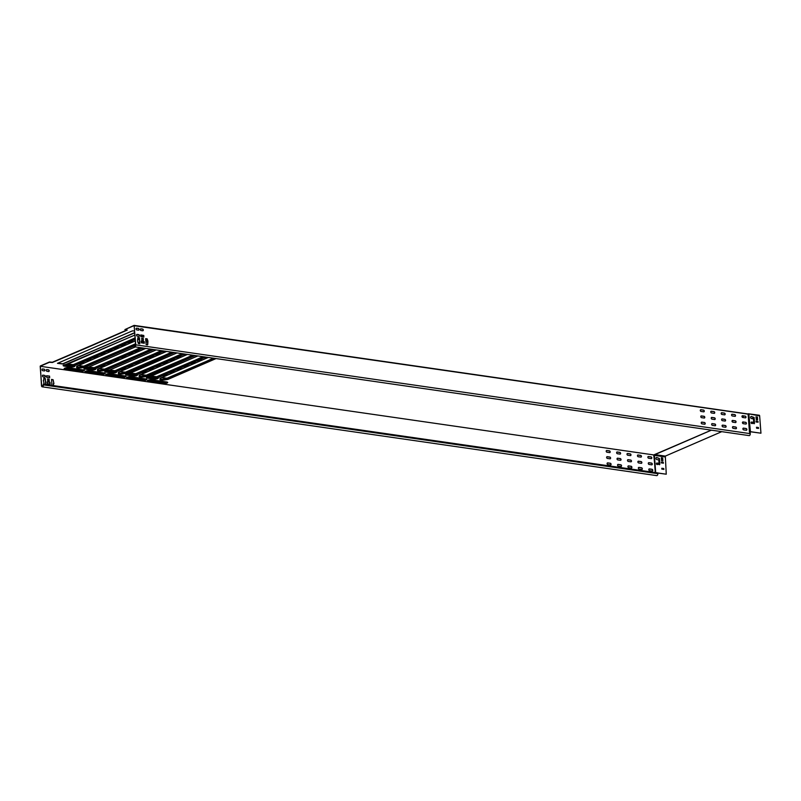<?xml version="1.0" encoding="UTF-8"?>
<svg xmlns="http://www.w3.org/2000/svg" width="801" height="801" viewBox="0 0 801 801"><rect width="100%" height="100%" fill="white"/><g stroke="black" fill="none" stroke-linecap="round" stroke-linejoin="round"><path stroke-width="1.2" d="M750.637 417.421A1.101 0.821 66.6 0 0 751.588 418.593L752.87 418.783A0.781 0.581 -113.4 0 1 753.541 419.614L753.691 421.596A0.781 0.581 -113.4 0 1 753.13 422.257L751.598 422.037A0.781 0.581 66.6 0 0 751.728 423.529L754.522 423.218L754.091 417.491L751.438 416.49A1.101 0.821 66.6 0 0 750.637 417.421M657.04 464.53A0.781 0.581 -113.4 0 1 656.91 463.038L658.452 463.258A0.781 0.581 66.6 0 0 659.003 462.598L658.853 460.615A0.781 0.581 66.6 0 0 658.182 459.784L656.91 459.604A1.101 0.821 -113.4 0 1 656.75 457.491L659.403 458.492L659.834 464.22L657.04 464.53M607.839 464.62A0.911 0.681 -113.4 0 1 607.709 462.878L610.372 463.268A0.911 0.681 -113.4 0 1 610.502 465.001L607.839 464.62M618.252 466.122A0.911 0.681 -113.4 0 1 618.122 464.39L620.785 464.77A0.911 0.681 -113.4 0 1 620.915 466.512L618.252 466.122M628.675 467.634A0.911 0.681 -113.4 0 1 628.545 465.892L631.208 466.282A0.911 0.681 -113.4 0 1 631.338 468.014L628.675 467.634M639.088 469.136A0.911 0.681 -113.4 0 1 638.958 467.394L641.621 467.784A0.911 0.681 -113.4 0 1 641.751 469.516L639.088 469.136M649.511 470.638A0.911 0.681 -113.4 0 1 649.371 468.905L652.044 469.286A0.911 0.681 -113.4 0 1 652.174 471.028L649.511 470.638M607.368 458.422A0.911 0.681 -113.4 0 1 607.238 456.68L609.901 457.071A0.911 0.681 -113.4 0 1 610.032 458.803L607.368 458.422M617.791 459.924A0.911 0.681 -113.4 0 1 617.661 458.182L620.324 458.572A0.911 0.681 -113.4 0 1 620.455 460.305L617.791 459.924M628.204 461.426A0.911 0.681 -113.4 0 1 628.074 459.694L630.737 460.074A0.911 0.681 -113.4 0 1 630.868 461.817L628.204 461.426M638.627 462.938A0.911 0.681 -113.4 0 1 638.487 461.196L641.16 461.586A0.911 0.681 -113.4 0 1 641.291 463.318L638.627 462.938M649.04 464.44A0.911 0.681 -113.4 0 1 648.91 462.698L651.573 463.088A0.911 0.681 -113.4 0 1 651.704 464.82L649.04 464.44M606.908 452.215A0.911 0.681 -113.4 0 1 606.778 450.482L609.441 450.863A0.911 0.681 -113.4 0 1 609.571 452.605L606.908 452.215M617.321 453.716A0.911 0.681 -113.4 0 1 617.191 451.984L619.854 452.365A0.911 0.681 -113.4 0 1 619.984 454.107L617.321 453.716M627.744 455.228A0.911 0.681 -113.4 0 1 627.614 453.486L630.277 453.877A0.911 0.681 -113.4 0 1 630.407 455.609L627.744 455.228M638.157 456.73A0.911 0.681 -113.4 0 1 638.027 454.998L640.69 455.379A0.911 0.681 -113.4 0 1 640.82 457.121L638.157 456.73M701.976 423.859A0.911 0.681 -113.4 0 1 701.846 422.117L704.51 422.507A0.911 0.681 -113.4 0 1 704.64 424.24L701.976 423.859M712.389 425.361A0.911 0.681 -113.4 0 1 712.259 423.619L714.923 424.009A0.911 0.681 -113.4 0 1 715.053 425.742L712.389 425.361M722.812 426.863A0.911 0.681 -113.4 0 1 722.682 425.131L725.346 425.511A0.911 0.681 -113.4 0 1 725.476 427.253L722.812 426.863M733.225 428.375A0.911 0.681 -113.4 0 1 733.095 426.633L735.759 427.023A0.911 0.681 -113.4 0 1 735.889 428.755L733.225 428.375M743.638 429.877A0.911 0.681 -113.4 0 1 743.508 428.135L746.172 428.525A0.911 0.681 -113.4 0 1 746.302 430.257L743.638 429.877M701.506 417.651A0.911 0.681 -113.4 0 1 701.376 415.919L704.039 416.3A0.911 0.681 -113.4 0 1 704.169 418.042L701.506 417.651M711.929 419.153A0.911 0.681 -113.4 0 1 711.799 417.421L714.462 417.802A0.911 0.681 -113.4 0 1 714.592 419.544L711.929 419.153M722.342 420.665A0.911 0.681 -113.4 0 1 722.212 418.923L724.875 419.313A0.911 0.681 -113.4 0 1 725.005 421.046L722.342 420.665M732.755 422.167A0.911 0.681 -113.4 0 1 732.625 420.435L735.288 420.815A0.911 0.681 -113.4 0 1 735.418 422.558L732.755 422.167M743.178 423.669A0.911 0.681 -113.4 0 1 743.048 421.937L745.711 422.327A0.911 0.681 -113.4 0 1 745.841 424.059L743.178 423.669M701.045 411.454A0.911 0.681 -113.4 0 1 700.915 409.712L703.578 410.102A0.911 0.681 -113.4 0 1 703.709 411.834L701.045 411.454M711.458 412.956A0.911 0.681 -113.4 0 1 711.328 411.223L713.991 411.604A0.911 0.681 -113.4 0 1 714.122 413.346L711.458 412.956M721.871 414.457A0.911 0.681 -113.4 0 1 721.741 412.725L724.404 413.106A0.911 0.681 -113.4 0 1 724.535 414.848L721.871 414.457M732.294 415.969A0.911 0.681 -113.4 0 1 732.164 414.227L734.827 414.618A0.911 0.681 -113.4 0 1 734.958 416.35L732.294 415.969M742.707 417.471A0.911 0.681 -113.4 0 1 742.577 415.739L745.24 416.12A0.911 0.681 -113.4 0 1 745.371 417.862L742.707 417.471M648.57 458.232A0.911 0.681 -113.4 0 1 648.44 456.5L651.103 456.89A0.911 0.681 -113.4 0 1 651.233 458.623L648.57 458.232M43.154 376.891A0.911 0.681 -113.4 0 1 43.024 375.148L44.666 375.389A0.911 0.681 -113.4 0 1 44.796 377.131L43.154 376.891M42.693 370.683A0.911 0.681 -113.4 0 1 42.563 368.951L44.195 369.191A0.911 0.681 -113.4 0 1 44.325 370.923L42.693 370.683M46.949 371.304A0.911 0.681 -113.4 0 1 46.818 369.571L48.46 369.802A0.911 0.681 -113.4 0 1 48.591 371.544L46.949 371.304M136.51 335.148A0.911 0.681 66.6 0 0 137.291 336.12L138.933 336.36A0.911 0.681 66.6 0 0 138.803 334.628L137.161 334.387A0.911 0.681 66.6 0 0 136.51 335.148M136.04 328.951A0.911 0.681 66.6 0 0 136.821 329.922L138.463 330.162A0.911 0.681 66.6 0 0 138.333 328.42L136.691 328.19A0.911 0.681 66.6 0 0 136.04 328.951M140.305 329.571A0.911 0.681 66.6 0 0 141.086 330.543L142.728 330.773A0.911 0.681 66.6 0 0 142.598 329.041L140.956 328.8A0.911 0.681 66.6 0 0 140.305 329.571M102.007 366.998L104.651 365.787L100.576 366.788L102.007 366.998L104.31 365.737M143.669 336.09L142.568 336.58L143.729 336.76M81.171 363.984L83.845 362.833L82.593 362.603L79.74 363.774L81.171 363.984L83.474 362.733M109.076 363.934L111.75 362.773L110.498 362.553L107.644 363.724L109.076 363.934L111.389 362.683M139.374 338.583L137.912 338.583M137.972 339.384L139.384 338.773M88.24 360.921L90.913 359.769L89.662 359.539L86.808 360.72L88.24 360.921L90.553 359.669M116.145 360.871L118.798 359.669L114.713 360.66L116.145 360.871L118.458 359.619M131.124 341.526L128.43 342.708L129.892 342.888L132.566 341.737L131.124 341.526M95.319 357.857L97.982 356.705L96.731 356.475L93.877 357.657L95.319 357.857L97.622 356.605M123.224 357.807L125.897 356.655L124.636 356.425L121.792 357.606L123.224 357.807L125.527 356.555M143.689 348.115L142.238 348.805L145.121 348.325M124.055 344.59L121.362 345.772L122.813 345.952L125.487 344.79L124.055 344.59M102.388 354.803L105.061 353.641L103.81 353.411L100.956 354.593L102.388 354.803L104.691 353.541M130.293 354.743L132.966 353.591L131.714 353.361L128.861 354.543L130.293 354.743L132.606 353.491M137.822 350.658L135.119 351.839L136.581 352.019L139.254 350.868L137.822 350.658M116.986 347.654L114.283 348.835L115.744 349.016L118.418 347.854L116.986 347.654M109.457 351.739L112.11 350.528L108.025 351.529L109.457 351.739L111.77 350.478M135.629 345.101L133.997 344.871L134.047 345.611A1.292 0.781 98.2 0 0 134.648 346.553A1.292 0.781 98.2 0 0 135.619 344.931L134.167 325.576L124.896 329.591L127.189 330.112L90.193 346.362L52.375 362.503L49.462 362.262L40.19 366.277L653.716 454.928L711.418 430.157L654.317 454.898M134.578 330.993L132.395 330.863L57.482 363.354L62.798 364.004L134.718 332.866M158.828 353.652L155.955 354.853L157.417 355.033L160.09 353.882L158.828 353.652M179.664 356.665L176.791 357.867L178.253 358.047L180.926 356.886L179.664 356.665M200.5 359.669L197.627 360.871L199.089 361.061L201.782 359.879L200.5 359.669M150.948 357.777L153.772 356.555L149.697 357.546L150.948 357.777L153.432 356.505M171.784 360.79L174.608 359.559L170.533 360.56L171.784 360.79L174.268 359.509M192.62 363.794L195.444 362.573L191.359 363.574L192.62 363.794L195.104 362.523M164.525 351.128L163.074 351.809L165.957 351.339M185.351 354.142L183.86 354.803L185.141 355.003L186.793 354.342M206.187 357.146L204.696 357.807L205.977 358.017L207.629 357.356M143.88 360.84L146.703 359.609L142.618 360.61L143.88 360.84L146.363 359.569M164.706 363.844L167.539 362.623L163.454 363.624L164.706 363.844L167.199 362.573M185.542 366.858L188.375 365.636L184.29 366.638L185.542 366.858L188.035 365.586M136.801 363.904L139.634 362.673L135.549 363.674L136.801 363.904L139.294 362.623M157.637 366.908L160.47 365.687L156.385 366.688L157.637 366.908L160.13 365.636M178.473 369.922L181.296 368.7L177.221 369.692L178.473 369.922L180.956 368.65M129.732 366.968L132.555 365.737L128.48 366.738L129.732 366.968L132.215 365.687M150.568 369.972L153.391 368.75L149.316 369.752L150.568 369.972L153.051 368.7M171.404 372.986L174.228 371.764L170.142 372.755L171.404 372.986L173.887 371.714M122.663 370.022L125.487 368.8L121.402 369.802L122.663 370.022L125.146 368.75M143.489 373.036L146.323 371.814L142.238 372.805L143.489 373.036L145.982 371.764M164.325 376.049L167.159 374.818L163.074 375.819L164.325 376.049L166.818 374.768M100.916 366.638L101.987 366.748M142.948 336.41L143.709 336.52M80.08 363.624L81.151 363.734M107.985 363.574L109.056 363.684M137.952 339.143L139.264 338.573M87.159 360.57L88.22 360.67M115.064 360.51L116.135 360.62M128.801 342.528L132.195 341.637M94.228 357.506L95.299 357.616M122.132 357.456L123.204 357.556M142.568 348.605L144.681 348.265M121.732 345.591L125.126 344.7M101.296 354.442L102.368 354.553M129.201 354.392L130.273 354.503M135.489 351.669L138.883 350.768M114.653 348.655L118.057 347.754M108.375 351.379L109.437 351.489M124.896 329.591L134.107 325.386L135.78 344.861A1.552 0.931 98.2 0 1 134.618 346.803A1.552 0.931 98.2 0 1 133.897 345.682L133.997 344.871M42.203 386.823L656.69 475.614A1.552 0.931 -81.8 0 0 657.851 473.671L657.801 472.92L43.314 384.13L43.374 384.88A1.552 0.931 98.2 0 1 42.203 386.823A1.552 0.931 98.2 0 1 41.482 385.692L40.33 365.957L49.442 362.012L52.365 362.252L89.982 346.102M90.092 346.102L127.059 329.912M57.702 363.203L62.778 363.764L100.395 347.614M100.505 347.604L134.698 332.615M156.325 354.673L159.719 353.782M177.161 357.687L180.555 356.785M197.997 360.7L201.391 359.799M150.037 357.396L150.928 357.526M170.873 360.41L171.764 360.54M191.709 363.424L192.6 363.554M163.394 351.619L165.517 351.269M184.23 354.623L186.343 354.282M205.066 357.636L207.179 357.296M142.968 360.46L143.86 360.59M163.804 363.474L164.696 363.604M184.641 366.488L185.522 366.608M135.9 363.524L136.781 363.654M156.736 366.538L157.617 366.668M177.562 369.541L178.453 369.672M128.821 366.588L129.712 366.718M149.657 369.601L150.548 369.722M170.493 372.605L171.384 372.735M121.752 369.651L122.643 369.782M142.588 372.655L143.479 372.785M163.424 375.669L164.305 375.799M750.187 432.66L750.257 433.651L135.78 344.861M146.172 344.71L147.704 344.81L147.935 341.096L147.154 338.833L145.682 338.633L146.172 344.71M139.364 337.712L137.842 337.611L137.612 341.326L138.393 343.579L139.825 343.789L139.474 337.852L137.842 337.581M143.199 338.453L141.727 338.252L141.807 340.085L143.349 340.435L143.319 338.593L141.677 338.322M141.407 342.848L144.32 343.259L144.26 341.667L141.236 341.126L141.407 342.848M140.936 336.65L143.85 337.061L143.79 335.469L140.766 334.918L140.936 336.65M735.168 416.34A0.911 0.681 66.6 0 0 734.667 414.688L732.004 414.297A0.911 0.681 66.6 0 0 731.794 414.307M745.591 417.852A0.911 0.681 66.6 0 0 745.09 416.19L742.427 415.799A0.911 0.681 66.6 0 0 742.207 415.809M147.544 344.911L147.584 342.928M147.905 342.938L147.114 339.043L145.632 338.713M139.754 343.779L139.214 337.782M143.289 340.425L143.049 338.523M144.21 343.259L143.99 341.596L141.186 341.196M139.144 336.35A0.911 0.681 66.6 0 0 138.643 334.698L137.001 334.458A0.911 0.681 66.6 0 0 136.791 334.468M143.739 337.061L143.519 335.399L140.806 334.918M138.673 330.152A0.911 0.681 66.6 0 0 138.172 328.49L136.54 328.25A0.911 0.681 66.6 0 0 136.32 328.26M142.938 330.763A0.911 0.681 66.6 0 0 142.438 329.111L140.796 328.871A0.911 0.681 66.6 0 0 140.586 328.881M724.755 414.838A0.911 0.681 66.6 0 0 724.254 413.176L721.591 412.795A0.911 0.681 66.6 0 0 721.371 412.805M714.332 413.336A0.911 0.681 66.6 0 0 713.831 411.674L711.168 411.283A0.911 0.681 66.6 0 0 710.958 411.293M703.919 411.824A0.911 0.681 66.6 0 0 703.418 410.172L700.755 409.782A0.911 0.681 66.6 0 0 700.545 409.792M746.051 424.049A0.911 0.681 66.6 0 0 745.551 422.387L742.887 422.007A0.911 0.681 66.6 0 0 742.677 422.017M735.638 422.548A0.911 0.681 66.6 0 0 735.138 420.885L732.474 420.505A0.911 0.681 66.6 0 0 732.254 420.505M725.215 421.036A0.911 0.681 66.6 0 0 724.715 419.384L722.051 418.993A0.911 0.681 66.6 0 0 721.841 419.003M714.802 419.534A0.911 0.681 66.6 0 0 714.302 417.872L711.638 417.491A0.911 0.681 66.6 0 0 711.428 417.501M704.389 418.032A0.911 0.681 66.6 0 0 703.879 416.37L701.215 415.989A0.911 0.681 66.6 0 0 701.005 415.989M746.522 430.247A0.911 0.681 66.6 0 0 746.021 428.595L743.358 428.205A0.911 0.681 66.6 0 0 743.138 428.215M736.099 428.745A0.911 0.681 66.6 0 0 735.598 427.083L732.935 426.703A0.911 0.681 66.6 0 0 732.725 426.713M725.686 427.243A0.911 0.681 66.6 0 0 725.185 425.581L722.522 425.201A0.911 0.681 66.6 0 0 722.312 425.201M715.273 425.731A0.911 0.681 66.6 0 0 714.762 424.079L712.099 423.689A0.911 0.681 66.6 0 0 711.889 423.699M704.85 424.23A0.911 0.681 66.6 0 0 704.349 422.568L701.686 422.187A0.911 0.681 66.6 0 0 701.476 422.197M610.712 464.991A0.911 0.681 66.6 0 0 610.212 463.338L607.548 462.948A0.911 0.681 66.6 0 0 607.338 462.958M621.135 466.502A0.911 0.681 66.6 0 0 620.635 464.84L617.971 464.46A0.911 0.681 66.6 0 0 617.751 464.47M631.548 468.004A0.911 0.681 66.6 0 0 631.048 466.342L628.385 465.962A0.911 0.681 66.6 0 0 628.174 465.972M641.961 469.506A0.911 0.681 66.6 0 0 641.461 467.854L638.798 467.464A0.911 0.681 66.6 0 0 638.587 467.474M652.384 471.018A0.911 0.681 66.6 0 0 651.884 469.356L649.221 468.975A0.911 0.681 66.6 0 0 649 468.985M610.252 458.793A0.911 0.681 66.6 0 0 609.751 457.131L607.088 456.75A0.911 0.681 66.6 0 0 606.868 456.76M620.665 460.295A0.911 0.681 66.6 0 0 620.164 458.643L617.501 458.252A0.911 0.681 66.6 0 0 617.291 458.262M631.088 461.807A0.911 0.681 66.6 0 0 630.577 460.144L627.914 459.764A0.911 0.681 66.6 0 0 627.704 459.764M641.501 463.308A0.911 0.681 66.6 0 0 641 461.646L638.337 461.266A0.911 0.681 66.6 0 0 638.117 461.276M651.914 464.81A0.911 0.681 66.6 0 0 651.413 463.158L648.75 462.768A0.911 0.681 66.6 0 0 648.54 462.778M609.781 452.595A0.911 0.681 66.6 0 0 609.281 450.933L606.617 450.542A0.911 0.681 66.6 0 0 606.407 450.552M620.204 454.097A0.911 0.681 66.6 0 0 619.694 452.435L617.03 452.054A0.911 0.681 66.6 0 0 616.82 452.064M630.617 455.599A0.911 0.681 66.6 0 0 630.117 453.947L627.453 453.556A0.911 0.681 66.6 0 0 627.233 453.566M641.03 457.111A0.911 0.681 66.6 0 0 640.53 455.449L637.866 455.068A0.911 0.681 66.6 0 0 637.656 455.068M651.453 458.613A0.911 0.681 66.6 0 0 650.953 456.95L648.289 456.57A0.911 0.681 66.6 0 0 648.069 456.58M48.801 371.534A0.911 0.681 66.6 0 0 48.3 369.872L46.668 369.631A0.911 0.681 66.6 0 0 46.448 369.641M44.546 370.913A0.911 0.681 66.6 0 0 44.045 369.251L42.403 369.021A0.911 0.681 66.6 0 0 42.193 369.031M49.612 377.822L49.382 376.16L46.578 375.759L49.542 376.09L49.672 377.832L46.798 377.411L46.578 375.789M45.006 377.121A0.911 0.681 66.6 0 0 44.506 375.459L42.864 375.218A0.911 0.681 66.6 0 0 42.653 375.228M50.073 384.019L49.852 382.367L47.049 381.957L50.012 382.297L50.183 384.029L47.269 383.619L47.049 381.987M49.312 381.086L47.78 380.996L47.589 379.013L49.181 379.354L49.151 381.156L49.021 379.424L47.539 379.083M45.617 384.47L45.186 378.683L43.795 378.272L45.347 378.613L45.777 384.49M44.155 384.25L43.344 380.315M53.407 385.591L53.447 383.699L53.567 385.611M51.935 385.381L51.544 379.404L53.126 379.744L53.927 383.599L52.976 379.804L51.494 379.474M53.927 383.599L53.327 383.739M43.785 380.285L43.795 378.272M655.629 472.61L653.716 454.928M43.314 384.13L43.214 384.951A1.292 0.781 98.2 0 1 42.243 386.563A1.292 0.781 98.2 0 1 41.642 385.621L40.19 366.277M134.618 346.803L749.095 435.604A1.552 0.931 -81.8 0 0 750.257 433.651M134.208 325.436L748.114 413.987L749.416 431.689A0.931 0.701 -113.4 0 0 750.187 432.69L750.317 431.669L760.95 433.201L750.317 431.749M759.038 415.268A0.911 0.541 98.2 0 1 759.648 415.899L760.95 433.201M657.811 473.071L666.262 474.202L665.311 456.109L721.781 431.649M732.494 427.013L733.145 426.733M742.397 422.728L743.769 422.137M751.849 418.633L753.951 417.721M666.262 474.202L657.801 472.98M757.456 419.874L757.245 417.111L755.974 416.81L756.284 419.704L757.606 419.774L757.406 417.041L755.974 416.84M754.182 423.759L753.931 417.551L751.278 416.56A1.101 0.821 66.6 0 0 750.998 416.57M753.3 422.247A0.781 0.581 -113.4 0 1 752.98 422.327L751.438 422.097A0.781 0.581 66.6 0 0 751.268 422.107M758.096 422.197L757.926 421.316L756.084 421.046L756.154 422.037L758.096 422.197L757.766 421.386L755.994 421.126M758.567 428.405L758.397 427.514L756.555 427.253L756.625 428.245L758.567 428.405L758.237 427.584L756.454 427.323M661.376 457.731L662.717 458.052L662.868 460.875L661.486 460.565L661.306 457.761M661.356 462.908L661.356 462.057L663.238 462.317L663.408 463.198L661.356 462.908M661.826 469.106L661.866 468.255L663.709 468.525L663.879 469.406L661.826 469.106M749.416 431.689L750.307 431.859M747.914 414.067L748.865 413.887L750.217 432.37M748.735 413.757L750.427 431.679M748.865 413.887L759.648 415.899M662.767 460.875L662.557 458.112L661.286 457.812M659.503 464.76L659.253 458.552L656.59 457.561A1.101 0.821 66.6 0 0 656.309 457.571M658.622 463.248A0.781 0.581 -113.4 0 1 658.292 463.328L656.75 463.108A0.781 0.581 66.6 0 0 656.58 463.108M663.408 463.198L663.088 462.387L661.306 462.127M663.879 469.406L663.548 468.585L661.776 468.335M82.373 369.832L66.143 367.849M82.293 369.802L81.051 370.252L65.972 367.879M103.209 372.845L86.979 370.853M103.129 372.815L101.887 373.266L86.808 370.883M124.045 375.849L107.815 373.867M123.965 375.829L122.723 376.27L107.644 373.897M144.881 378.863L128.651 376.881M144.801 378.833L143.549 379.284L128.48 376.911M165.717 381.877L149.487 379.884M165.637 381.847L164.385 382.297L149.316 379.914M72.841 365.456L65.151 364.695M66.403 364.505L72.611 365.406L71.519 365.877L65.091 364.705M67.725 364.155L73.332 364.916L135.109 338.162M67.945 364.075L73.312 364.665L110.928 348.515M111.039 348.515L135.099 337.912M140.766 335.709L142.007 335.178M138.743 336.33L139.374 336.06M140.746 335.469L141.557 335.118M93.677 368.47L85.987 367.709M87.239 367.519L93.447 368.41L92.345 368.891L85.927 367.719M88.561 367.168L94.168 367.929L140.856 347.704M88.771 367.088L94.148 367.679L131.764 351.529M131.875 351.529L140.405 347.644M146.933 344.82L147.524 344.56M114.513 371.484L106.823 370.723M108.075 370.533L114.283 371.424L113.181 371.904L106.763 370.733M109.397 370.182L114.994 370.933L161.692 350.718M109.607 370.092L114.984 370.693L152.601 354.543M152.711 354.533L161.241 350.658M135.349 374.488L127.649 373.727M128.901 373.536L135.119 374.437L134.017 374.908L127.599 373.737M130.223 373.186L135.83 373.947L182.518 353.732M130.443 373.106L135.81 373.697L173.437 357.546M173.547 357.546L182.077 353.662M156.175 377.501L148.485 376.74M149.737 376.55L155.955 377.441L154.853 377.922L148.435 376.75M151.059 376.2L156.666 376.961L203.354 356.745M151.279 376.12L156.646 376.71L194.263 360.56M194.383 360.56L202.913 356.675M78.118 365.687L83.745 366.417L135.549 343.989M78.358 365.576L83.725 366.177L121.341 350.027M121.462 350.017L135.529 343.739M138.233 342.828L139.644 342.217M141.206 341.536L141.797 341.286M145.692 339.594L147.094 338.993M138.213 342.578L139.624 341.967M145.672 339.354L146.773 338.873M98.954 368.69L104.581 369.431L151.269 349.216M99.194 368.59L104.561 369.181L142.178 353.031M142.298 353.031L150.828 349.146M119.79 371.704L125.417 372.445L172.105 352.23M120.03 371.604L125.397 372.195L163.014 356.045M163.124 356.045L171.664 352.16M140.626 374.718L146.253 375.449L192.941 355.233M140.866 374.608L146.233 375.208L183.85 359.058M183.96 359.048L192.5 355.173M161.462 377.722L167.089 378.462L213.777 358.247M161.692 377.621L167.069 378.212L204.686 362.062M204.796 362.062L213.326 358.177M160.671 378.062L160.671 378.933A2.083 0.581 175.7 0 0 161.482 379.334A2.083 0.581 175.7 0 0 163.284 379.314L163.264 379.243A1.982 0.551 -4.3 0 1 161.542 379.263A1.982 0.551 -4.3 0 1 160.771 378.883L160.761 378.022M139.835 375.058L139.835 375.919A2.083 0.581 175.7 0 0 140.646 376.33A2.083 0.581 175.7 0 0 142.458 376.3L142.428 376.23A1.982 0.551 -4.3 0 1 140.706 376.26A1.982 0.551 -4.3 0 1 139.935 375.869L139.935 375.018M118.999 372.044L118.999 372.916A2.083 0.581 175.7 0 0 119.82 373.316A2.083 0.581 175.7 0 0 121.622 373.286L121.592 373.226A1.982 0.551 -4.3 0 1 119.87 373.246A1.982 0.551 -4.3 0 1 119.099 372.865L119.099 372.004M98.163 369.031L98.163 369.902A2.083 0.581 175.7 0 0 98.984 370.302A2.083 0.581 175.7 0 0 100.786 370.282L100.756 370.212A1.982 0.551 -4.3 0 1 99.034 370.232A1.982 0.551 -4.3 0 1 98.263 369.852L98.263 368.991M214.267 358.317L167.699 378.483A1.982 0.551 -4.3 0 1 166.638 378.753L166.668 378.823A2.083 0.581 175.7 0 0 167.779 378.543L168.09 378.983A2.433 0.671 -4.3 0 1 166.788 379.314L166.668 378.823L163.404 379.794A2.433 0.671 -4.3 0 1 161.301 379.824A2.433 0.671 -4.3 0 1 160.35 379.354L159.97 379.564A2.834 0.781 175.7 0 0 161.071 380.105A2.834 0.781 175.7 0 0 163.524 380.075L166.908 379.584A2.834 0.781 175.7 0 0 168.41 379.203L216.05 358.578M193.431 355.304L146.863 375.479A1.982 0.551 -4.3 0 1 145.802 375.749L145.832 375.809A2.083 0.581 175.7 0 0 146.943 375.529L147.254 375.969A2.433 0.671 -4.3 0 1 145.952 376.3L145.832 375.809L142.458 376.3L142.578 376.79A2.433 0.671 -4.3 0 1 140.465 376.82A2.433 0.671 -4.3 0 1 139.514 376.35L139.134 376.55A2.834 0.781 175.7 0 0 140.245 377.101A2.834 0.781 175.7 0 0 142.688 377.061L146.072 376.58A2.834 0.781 175.7 0 0 147.584 376.19L195.214 355.564M172.595 352.3L126.027 372.465A1.982 0.551 -4.3 0 1 124.976 372.735L124.996 372.805A2.083 0.581 175.7 0 0 126.107 372.515L126.418 372.956A2.433 0.671 -4.3 0 1 125.116 373.286L121.622 373.286L121.742 373.777A2.433 0.671 -4.3 0 1 119.629 373.807A2.433 0.671 -4.3 0 1 118.688 373.336L118.298 373.536A2.834 0.781 175.7 0 0 119.409 374.087A2.834 0.781 175.7 0 0 121.852 374.057L125.236 373.566A2.834 0.781 175.7 0 0 126.748 373.176L174.378 352.55M151.769 349.286L105.191 369.451A1.982 0.551 -4.3 0 1 104.14 369.722L104.17 369.792A2.083 0.581 175.7 0 0 105.281 369.511L105.582 369.952A2.433 0.671 -4.3 0 1 104.29 370.282L104.17 369.792L100.906 370.763A2.433 0.671 -4.3 0 1 98.803 370.793A2.433 0.671 -4.3 0 1 97.852 370.322L97.462 370.533A2.834 0.781 175.7 0 0 98.573 371.073A2.834 0.781 175.7 0 0 101.026 371.043L104.4 370.553A2.834 0.781 175.7 0 0 105.912 370.172L153.542 349.546M77.337 366.027L77.337 366.888A2.083 0.581 175.7 0 0 78.148 367.299A2.083 0.581 175.7 0 0 79.95 367.269L79.92 367.198A1.982 0.551 -4.3 0 1 78.208 367.228A1.982 0.551 -4.3 0 1 77.427 366.838L77.427 365.987M133.847 345.011L84.365 366.437A1.982 0.551 -4.3 0 1 83.304 366.718L83.334 366.778A2.083 0.581 175.7 0 0 84.445 366.498L84.746 366.938A2.433 0.671 -4.3 0 1 83.454 367.269L79.95 367.269L80.07 367.759A2.433 0.671 -4.3 0 1 77.967 367.789A2.433 0.671 -4.3 0 1 77.016 367.319L76.636 367.519A2.834 0.781 175.7 0 0 77.737 368.07A2.834 0.781 175.7 0 0 80.19 368.029L83.564 367.549A2.834 0.781 175.7 0 0 85.076 367.158L133.937 346.002M187.354 354.432L139.714 375.058A2.834 0.781 175.7 0 0 139.134 375.579L139.134 376.55M145.682 348.405L98.052 369.031A2.834 0.781 175.7 0 0 97.462 369.551L97.462 370.533M197.767 355.934L151.159 376.12A3.645 1.011 -4.3 0 1 149.216 376.61L148.575 376.71A2.834 0.781 175.7 0 0 146.533 377.451A2.834 0.781 175.7 0 0 147.584 378.162L153.732 379.043A2.834 0.781 175.7 0 0 156.696 378.923A2.834 0.781 175.7 0 0 158.278 378.112L158.278 377.922A3.645 1.011 -4.3 0 1 159.019 377.251L205.627 357.066M156.095 349.917L109.497 370.092A3.645 1.011 -4.3 0 1 107.554 370.593L106.903 370.683A2.834 0.781 175.7 0 0 104.861 371.434A2.834 0.781 175.7 0 0 105.912 372.135L112.06 373.026A2.834 0.781 175.7 0 0 115.034 372.906A2.834 0.781 175.7 0 0 116.606 372.085L116.606 371.894A3.645 1.011 -4.3 0 1 117.357 371.233L163.965 351.048M134.878 335.038L67.825 364.075A3.645 1.011 -4.3 0 1 65.882 364.565L65.231 364.665A2.834 0.781 175.7 0 0 63.199 365.416A2.834 0.781 175.7 0 0 64.25 366.117L70.398 367.008A2.834 0.781 175.7 0 0 73.362 366.878A2.834 0.781 175.7 0 0 74.934 366.067L74.934 365.877A3.645 1.011 -4.3 0 1 75.684 365.206L135.209 339.434M137.892 338.272L139.074 337.762M141.457 336.73L143.649 335.779M151.88 379.824L166.638 381.957A2.723 0.761 -4.3 0 1 167.139 382.988A2.723 0.761 -4.3 0 1 163.334 383.389L148.575 381.266A2.723 0.761 -4.3 0 1 148.075 380.235A2.723 0.761 -4.3 0 1 151.88 379.824L151.679 379.804M131.054 376.82L145.802 378.953A2.723 0.761 -4.3 0 1 146.313 379.974A2.723 0.761 -4.3 0 1 142.498 380.385L127.739 378.252A2.723 0.761 -4.3 0 1 127.239 377.221A2.723 0.761 -4.3 0 1 131.054 376.82L130.843 376.79M110.218 373.807L124.966 375.939A2.723 0.761 -4.3 0 1 125.477 376.971A2.723 0.761 -4.3 0 1 121.662 377.371L106.903 375.238A2.723 0.761 -4.3 0 1 106.403 374.207A2.723 0.761 -4.3 0 1 110.218 373.807L110.007 373.777M89.382 370.793L104.14 372.926A2.723 0.761 -4.3 0 1 104.641 373.957A2.723 0.761 -4.3 0 1 100.826 374.357L86.067 372.225A2.723 0.761 -4.3 0 1 85.567 371.203A2.723 0.761 -4.3 0 1 89.382 370.793L89.171 370.773M68.546 367.789L83.304 369.922A2.723 0.761 -4.3 0 1 83.805 370.943A2.723 0.761 -4.3 0 1 79.99 371.354L65.241 369.221A2.723 0.761 -4.3 0 1 64.731 368.19A2.723 0.761 -4.3 0 1 68.546 367.789L68.335 367.759M743.909 416.019L742.006 416.84M733.285 420.615L731.974 421.186M722.662 425.221L722.091 425.461M711.298 430.137L654.117 454.898M135.259 346.903L88.661 367.088A3.645 1.011 -4.3 0 1 86.718 367.579L86.067 367.669A2.834 0.781 175.7 0 0 84.025 368.42A2.834 0.781 175.7 0 0 85.076 369.131L91.224 370.012A2.834 0.781 175.7 0 0 94.198 369.892A2.834 0.781 175.7 0 0 95.77 369.081L95.77 368.891A3.645 1.011 -4.3 0 1 96.52 368.22L143.129 348.035M147.795 341.476L145.892 342.297M176.931 352.921L130.323 373.106A3.645 1.011 -4.3 0 1 128.38 373.606L127.739 373.697A2.834 0.781 175.7 0 0 125.697 374.447A2.834 0.781 175.7 0 0 126.748 375.148L132.896 376.039A2.834 0.781 175.7 0 0 135.87 375.909A2.834 0.781 175.7 0 0 137.442 375.098L137.442 374.908A3.645 1.011 -4.3 0 1 138.193 374.237L184.791 354.062M135.319 340.866L77.216 366.027A2.834 0.781 175.7 0 0 76.636 366.548L76.636 367.519M139.414 339.093L137.502 339.914M139.234 343.709L139.744 343.489M141.326 342.798L144.04 341.626M145.782 340.866L147.204 340.255M166.518 351.419L118.878 372.044A2.834 0.781 175.7 0 0 118.298 372.565L118.298 373.536M208.18 357.436L160.55 378.062A2.834 0.781 175.7 0 0 159.97 378.583L159.97 379.564M747.764 414.087L134.348 325.757M747.994 414.047L134.107 325.386M653.986 455.218L655.278 472.46A0.931 0.701 66.6 0 0 655.288 472.56M43.084 385.832L41.642 385.621M135.489 345.822L134.047 345.611M657.851 473.671L43.374 384.88M654.397 455.368L655.699 472.62L654.397 455.368L664.96 456.9M722.061 425.541L722.772 425.231M731.984 421.246L733.396 420.635L731.984 421.256M742.026 416.9L744.019 416.039L742.036 416.91M654.958 454.618L665.311 456.109M748.905 414.367L750.317 431.669M748.344 413.787L759.228 415.238M65.011 368.12A1.882 0.521 -4.3 0 0 65.702 368.38L80.4 370.583L79.99 371.354M64.911 368.17A1.982 0.551 -4.3 0 0 65.642 368.45L65.462 368.941L80.22 371.073A2.333 0.651 -4.3 0 0 82.924 370.903A2.333 0.651 -4.3 0 0 83.875 370.132L83.084 369.892M83.554 370.002A1.982 0.551 -4.3 0 1 80.4 370.583L80.46 370.513A1.882 0.521 -4.3 0 0 83.444 369.982M65.241 369.221L65.462 368.941A2.333 0.651 -4.3 0 1 64.611 368.34A2.333 0.651 -4.3 0 1 64.891 368.13M83.304 369.922L68.435 367.799L64.611 368.34M65.702 368.38L80.46 370.513M85.847 371.133A1.882 0.521 -4.3 0 0 86.538 371.384L101.236 373.586L100.826 374.357M85.747 371.173A1.982 0.551 -4.3 0 0 86.478 371.454L86.298 371.944L101.056 374.077A2.333 0.651 -4.3 0 0 103.76 373.917A2.333 0.651 -4.3 0 0 104.711 373.146L103.92 372.896M104.39 373.016A1.982 0.551 -4.3 0 1 101.236 373.586L101.296 373.516A1.882 0.521 -4.3 0 0 104.28 372.986M86.067 372.225L86.298 371.944A2.333 0.651 -4.3 0 1 85.447 371.354A2.333 0.651 -4.3 0 1 85.727 371.143M104.14 372.926L89.271 370.813L85.447 371.354M106.683 374.147A1.882 0.521 -4.3 0 0 107.374 374.397L122.072 376.6L121.662 377.371M106.583 374.187A1.982 0.551 -4.3 0 0 107.314 374.467L107.134 374.958L121.892 377.091A2.333 0.651 -4.3 0 0 124.596 376.931A2.333 0.651 -4.3 0 0 125.547 376.15L124.756 375.909M125.226 376.029A1.982 0.551 -4.3 0 1 122.072 376.6L122.122 376.53A1.882 0.521 -4.3 0 0 125.116 375.999M106.903 375.238L107.134 374.958A2.333 0.651 -4.3 0 1 106.283 374.357A2.333 0.651 -4.3 0 1 106.553 374.147M124.966 375.939L110.107 373.827L106.283 374.357M127.519 377.161A1.882 0.521 -4.3 0 0 128.21 377.411L142.908 379.614L142.498 380.385M127.409 377.201A1.982 0.551 -4.3 0 0 128.15 377.481L127.97 377.972L142.718 380.105A2.333 0.651 -4.3 0 0 145.432 379.934A2.333 0.651 -4.3 0 0 146.383 379.163L145.592 378.923M146.062 379.033A1.982 0.551 -4.3 0 1 142.908 379.614L142.958 379.544A1.882 0.521 -4.3 0 0 145.952 379.013M127.739 378.252L127.97 377.972A2.333 0.651 -4.3 0 1 127.119 377.371A2.333 0.651 -4.3 0 1 127.389 377.161M145.802 378.953L130.943 376.83L127.119 377.371M148.355 380.165A1.882 0.521 -4.3 0 0 149.036 380.415L163.734 382.618L163.334 383.389M148.245 380.205A1.982 0.551 -4.3 0 0 148.986 380.485L148.806 380.976L163.554 383.108A2.333 0.651 -4.3 0 0 166.268 382.948A2.333 0.651 -4.3 0 0 167.209 382.177L166.428 381.927M166.788 382.027A1.882 0.521 -4.3 0 1 163.794 382.548L163.734 382.618A1.982 0.551 -4.3 0 0 166.898 382.047A2.333 0.651 -4.3 0 1 167.209 382.177M148.575 381.266L148.806 380.976A2.333 0.651 -4.3 0 1 147.955 380.385A2.333 0.651 -4.3 0 1 148.225 380.175M166.638 381.957L151.769 379.844L147.955 380.385M86.538 371.384L101.296 373.516M107.374 374.397L122.122 376.53M128.21 377.411L142.958 379.544M149.036 380.415L163.794 382.548M63.87 365.036A2.083 0.581 175.7 0 0 64.651 365.346L70.798 366.237A2.083 0.581 175.7 0 0 72.991 366.137A2.083 0.581 175.7 0 0 74.153 365.536L74.153 365.356A4.385 1.222 -4.3 0 1 75.054 364.545L75.354 364.986A4.035 1.121 175.7 0 0 74.523 365.727L74.523 365.917A2.433 0.671 -4.3 0 1 73.171 366.618A2.433 0.671 -4.3 0 1 70.618 366.728L64.47 365.837A2.433 0.671 -4.3 0 1 63.579 365.206A2.433 0.671 -4.3 0 1 63.88 364.986M143.589 335.439L140.876 336.62M138.443 337.672L137.862 337.922M135.179 339.083L75.684 365.206M135.139 338.443L74.974 364.495L135.139 338.523M140.796 336.08L142.658 335.269M74.974 364.495A4.486 1.242 175.7 0 0 74.042 365.316L74.934 365.877M74.042 365.316L74.934 366.067M74.042 365.506A1.982 0.551 -4.3 0 1 72.941 366.077A1.982 0.551 -4.3 0 1 70.858 366.167L70.398 367.008M70.858 366.167L64.711 365.276L64.25 366.117M63.579 365.206L65.231 364.665M142.498 335.249L140.786 335.989M64.711 365.276A1.982 0.551 -4.3 0 1 63.97 364.996M84.706 368.049A2.083 0.581 175.7 0 0 85.487 368.36L91.634 369.241A2.083 0.581 175.7 0 0 93.827 369.151A2.083 0.581 175.7 0 0 94.979 368.55L94.979 368.36A4.385 1.222 -4.3 0 1 95.89 367.559L96.19 367.999A4.035 1.121 175.7 0 0 95.359 368.74L95.359 368.931A2.433 0.671 -4.3 0 1 94.007 369.631A2.433 0.671 -4.3 0 1 91.454 369.732L85.306 368.85A2.433 0.671 -4.3 0 1 84.415 368.22A2.433 0.671 -4.3 0 1 84.716 367.999M142.498 347.944L96.52 368.22M141.346 347.784L95.89 367.559L141.507 347.804M95.8 367.499A4.486 1.242 175.7 0 0 94.878 368.33L95.77 368.891M94.878 368.33L95.77 369.081M94.878 368.51A1.982 0.551 -4.3 0 1 93.777 369.091A1.982 0.551 -4.3 0 1 91.694 369.171L91.224 370.012M91.694 369.171L85.547 368.29L85.076 369.131M105.542 371.063A2.083 0.581 175.7 0 0 106.323 371.364L112.47 372.255A2.083 0.581 175.7 0 0 114.653 372.165A2.083 0.581 175.7 0 0 115.815 371.564L115.815 371.374A4.385 1.222 -4.3 0 1 116.716 370.573L117.026 371.003A4.035 1.121 175.7 0 0 116.195 371.754L116.195 371.934A2.433 0.671 -4.3 0 1 114.843 372.635A2.433 0.671 -4.3 0 1 112.29 372.745L106.143 371.854A2.433 0.671 -4.3 0 1 105.251 371.233A2.433 0.671 -4.3 0 1 105.542 371.013M163.334 350.958L117.357 371.233M162.182 350.788L116.716 370.573L162.343 350.818M116.636 370.513A4.486 1.242 175.7 0 0 115.714 371.334L116.606 371.894M115.714 371.334L116.606 372.085M115.714 371.524A1.982 0.551 -4.3 0 1 114.613 372.095A1.982 0.551 -4.3 0 1 112.53 372.185L112.06 373.026M112.53 372.185L106.383 371.294L105.912 372.135M126.378 374.067A2.083 0.581 175.7 0 0 127.159 374.377L133.306 375.269A2.083 0.581 175.7 0 0 135.489 375.178A2.083 0.581 175.7 0 0 136.651 374.578L136.651 374.387A4.385 1.222 -4.3 0 1 137.552 373.576L137.862 374.017A4.035 1.121 175.7 0 0 137.031 374.758L137.031 374.948A2.433 0.671 -4.3 0 1 135.679 375.649A2.433 0.671 -4.3 0 1 133.126 375.759L126.979 374.868A2.433 0.671 -4.3 0 1 126.087 374.237A2.433 0.671 -4.3 0 1 126.378 374.017M184.16 353.972L138.193 374.237M183.018 353.802L137.552 373.576L183.179 353.822M137.472 373.526A4.486 1.242 175.7 0 0 136.55 374.347L137.442 374.908M136.55 374.347L137.442 375.098M136.55 374.538A1.982 0.551 -4.3 0 1 135.449 375.108A1.982 0.551 -4.3 0 1 133.366 375.198L132.896 376.039M133.366 375.198L127.219 374.307L126.748 375.148M127.8 373.687L126.087 374.237M147.214 377.081A2.083 0.581 175.7 0 0 147.995 377.391L154.142 378.272A2.083 0.581 175.7 0 0 156.325 378.182A2.083 0.581 175.7 0 0 157.487 377.581L157.487 377.401A4.385 1.222 -4.3 0 1 158.388 376.59L158.698 377.031A4.035 1.121 175.7 0 0 157.867 377.772L157.867 377.962A2.433 0.671 -4.3 0 1 156.515 378.663A2.433 0.671 -4.3 0 1 153.962 378.763L147.815 377.882A2.433 0.671 -4.3 0 1 146.923 377.251A2.433 0.671 -4.3 0 1 147.214 377.031M204.996 356.976L159.019 377.251M203.855 356.815L158.388 376.59L204.005 356.835M158.308 376.53A4.486 1.242 175.7 0 0 157.386 377.361L158.278 377.922M157.386 377.361L158.278 378.112M157.386 377.541A1.982 0.551 -4.3 0 1 156.275 378.122A1.982 0.551 -4.3 0 1 154.203 378.202L153.732 379.043M154.203 378.202L148.055 377.321L147.584 378.162M148.636 376.7L146.923 377.251M149.286 376.6L148.606 376.72M85.547 368.29A1.982 0.551 -4.3 0 1 84.806 368.009M106.383 371.294A1.982 0.551 -4.3 0 1 105.642 371.013M127.219 374.307A1.982 0.551 -4.3 0 1 126.478 374.027M148.055 377.321A1.982 0.551 -4.3 0 1 147.314 377.041M84.365 366.437L133.847 345.101M134.298 344.911L135.579 344.35M138.263 343.188L139.674 342.578M141.236 341.907L142.448 341.376M145.722 339.964L147.134 339.354M147.174 339.904L145.762 340.515M143.439 341.516L141.276 342.458M139.714 343.138L138.603 343.609M133.887 345.652L85.076 367.158M83.564 367.549L80.19 368.029M77.427 366.838L77.016 367.319L77.016 366.337A2.433 0.671 -4.3 0 1 77.076 366.187A2.433 0.671 -4.3 0 1 77.256 366.027M77.196 366.097L76.636 366.548M147.124 339.264L145.712 339.874M142.298 341.356L141.226 341.817M139.664 342.498L138.253 343.108M135.569 344.27L134.137 344.891M83.304 366.718L79.92 367.198M105.191 369.451L151.92 349.306M152.911 349.456L105.912 370.172M104.4 370.553L101.026 371.043M98.263 369.852L97.852 370.322L97.852 369.351A2.433 0.671 -4.3 0 1 97.912 369.191A2.433 0.671 -4.3 0 1 98.092 369.041M98.032 369.101L97.462 369.551M126.027 372.465L172.756 352.32M173.747 352.46L126.748 373.176M125.236 373.566L121.852 374.057M119.099 372.865L118.688 373.336L118.678 372.355A2.433 0.671 -4.3 0 1 118.738 372.205A2.433 0.671 -4.3 0 1 118.928 372.044M118.868 372.115L118.298 372.565M146.863 375.479L193.592 355.334M194.583 355.474L147.584 376.19M146.072 376.58L142.688 377.061M139.935 375.869L139.514 376.35L139.514 375.369A2.433 0.671 -4.3 0 1 139.574 375.218A2.433 0.671 -4.3 0 1 139.754 375.058M139.704 375.128L139.134 375.579M167.699 378.483L214.428 358.337M215.419 358.488L168.41 379.203M166.908 379.584L163.524 380.075M160.771 378.883L160.35 379.354L160.35 378.382A2.433 0.671 -4.3 0 1 160.41 378.222A2.433 0.671 -4.3 0 1 160.59 378.072M160.53 378.132L159.97 378.583M104.14 369.722L100.756 370.212M124.976 372.735L121.592 373.226M145.802 375.749L142.428 376.23M166.638 378.753L163.264 379.243M722.802 425.241L722.061 425.561M134.878 335.088L65.271 364.675M84.415 368.22L88.831 367.058L135.349 346.913M147.805 341.526L145.902 342.347M105.251 371.233L109.657 370.072L156.185 349.927M177.021 352.931L127.77 373.707M149.256 376.63L197.857 355.944M77.076 366.187L135.319 340.916M137.512 339.964L139.414 339.143M97.912 369.191L145.772 348.415M118.738 372.205L166.608 351.429M139.574 375.218L187.444 354.442M160.41 378.222L208.27 357.456"/></g></svg>
